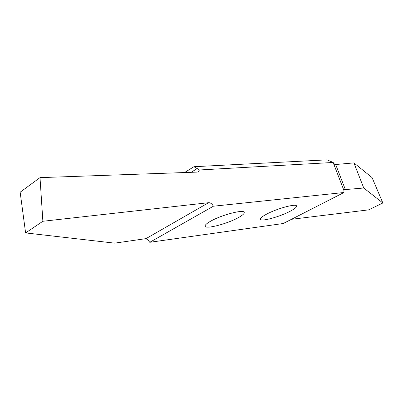 <?xml version="1.0" encoding="UTF-8"?>
<svg xmlns="http://www.w3.org/2000/svg" width="403" height="403" viewBox="0 0 403 403"><rect width="100%" height="100%" fill="white"/><g stroke="black" fill="none" stroke-linecap="round" stroke-linejoin="round"><path stroke-width="0.6" d="M290.13 211.268C294.628 208.9 296.769 207.152 296.553 206.029C296.356 203.278 276.962 208.507 266.499 214.205C262.217 216.512 260.202 218.189 260.449 219.242C260.872 221.947 279.677 216.844 290.13 211.268M238.203 217.721C242.475 215.378 244.48 213.61 244.223 212.411C244.011 209.112 221.721 214.849 210.759 221.131C206.734 223.393 204.865 225.086 205.147 226.209C205.656 229.458 227.237 223.846 238.203 217.721M184.579 172.544L193.954 166.711L327.009 159.855L333.11 162.414L334.787 164.54L335.674 164.515L345.356 189.576L363.743 188.005L353.915 162.893L335.674 164.515M193.954 166.711L199.445 169.97L333.125 162.469L343.87 190.312L343.991 192.503L213.399 206.215C212.089 203.847 210.492 202.674 208.603 202.694L42.879 221.267L25.601 232.914L20.15 192.211L40.003 177.632L42.879 221.267M199.445 169.97L198.236 171.834L197.218 172.101L40.003 177.632M213.399 206.215L149.77 242.299L147.936 240.022L145.977 238.636L114.669 243.145L25.601 232.914M149.77 242.299L283.244 223.509L343.991 192.503M363.743 188.005L382.85 202.986L368.584 209.872L291.485 219.303M382.85 202.986L372.08 177.617L353.915 162.893M345.356 189.576L343.91 189.586L343.87 190.312M344.147 189.571L343.769 189.768M145.977 238.636L208.603 202.694M191.108 172.318L197.304 168.484"/></g></svg>
